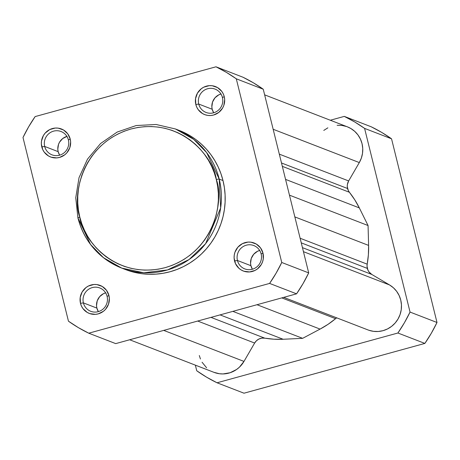 <?xml version="1.0" encoding="UTF-8"?>
<svg xmlns="http://www.w3.org/2000/svg" width="460" height="460" viewBox="0 0 460 460"><rect width="100%" height="100%" fill="white"/><g stroke="black" fill="none" stroke-linecap="round" stroke-linejoin="round"><path stroke-width="0.69" d="M68.385 139.921A12.512 12.173 -68.9 0 0 53.555 131.152A12.512 12.173 -68.9 0 0 44.683 146.447L41.774 146.889A15.013 14.611 111.1 0 1 52.423 128.535A15.013 14.611 111.1 0 1 70.213 139.064L68.385 139.921A12.512 12.173 111.1 0 1 64.584 152.409A12.512 12.173 111.1 0 1 52.02 154.853A12.512 12.173 111.1 0 1 44.683 146.447A12.512 12.173 111.1 0 1 48.484 133.958A12.512 12.173 111.1 0 1 61.042 131.514A12.512 12.173 111.1 0 1 68.385 139.921L70.213 139.064L70.639 141.956L69.805 147.746L66.867 152.806L64.739 154.819L59.57 157.418L56.724 157.901L51.066 157.159L48.467 155.952L44.223 152.116L42.745 149.632L41.348 143.997L41.486 141.065L43.412 135.533L45.12 133.141L49.714 129.576L55.263 128.047L58.132 128.133L63.52 129.996L67.764 133.831L70.213 139.064A15.013 14.611 111.1 0 1 59.57 157.418A15.013 14.611 111.1 0 1 41.774 146.889L44.683 146.447L58.161 151.656L44.683 146.447A12.512 12.173 -68.9 0 0 59.512 155.215A12.512 12.173 -68.9 0 0 68.385 139.921M107.099 296.366A12.512 12.173 -68.9 0 0 92.27 287.592A12.512 12.173 -68.9 0 0 83.398 302.893L80.488 303.335A15.013 14.611 111.1 0 1 91.137 284.981A15.013 14.611 111.1 0 1 108.928 295.504L107.099 296.366A12.512 12.173 111.1 0 1 103.299 308.855A12.512 12.173 111.1 0 1 90.741 311.299A12.512 12.173 111.1 0 1 83.398 302.893A12.512 12.173 111.1 0 1 87.199 290.404A12.512 12.173 111.1 0 1 99.762 287.96A12.512 12.173 111.1 0 1 107.099 296.366L108.928 295.504L109.353 298.396L108.52 304.186L105.581 309.252L103.454 311.265L98.285 313.864L95.438 314.347L89.78 313.605L87.181 312.397L82.938 308.562L81.46 306.078L80.488 303.335L80.207 297.511L82.127 291.979L85.968 287.575L88.429 286.022L93.978 284.493L96.847 284.579L102.235 286.442L106.478 290.277L108.928 295.504A15.013 14.611 111.1 0 1 98.285 313.864A15.013 14.611 111.1 0 1 80.488 303.335L83.398 302.893L96.876 308.096L83.398 302.893A12.512 12.173 -68.9 0 0 98.227 311.661A12.512 12.173 -68.9 0 0 107.099 296.366M222.427 97.52A12.512 12.173 -68.9 0 0 207.598 88.751A12.512 12.173 -68.9 0 0 198.726 104.046L195.816 104.489A15.013 14.611 111.1 0 1 206.465 86.135A15.013 14.611 111.1 0 1 224.256 96.663L222.427 97.52A12.512 12.173 111.1 0 1 218.626 110.009A12.512 12.173 111.1 0 1 206.068 112.453A12.512 12.173 111.1 0 1 198.726 104.046A12.512 12.173 111.1 0 1 202.526 91.557A12.512 12.173 111.1 0 1 215.09 89.113A12.512 12.173 111.1 0 1 222.427 97.52L224.256 96.663L224.681 99.555L223.847 105.346L222.623 108.019L218.782 112.418L213.612 115.017L210.772 115.5L207.897 115.414L205.108 114.758L202.509 113.551L198.271 109.716L196.788 107.232L195.816 104.489L195.534 98.664L197.455 93.133L201.296 88.728L203.757 87.176L209.306 85.646L212.181 85.732L217.568 87.596L221.806 91.431L223.29 93.92L224.256 96.663A15.013 14.611 111.1 0 1 213.612 115.017A15.013 14.611 111.1 0 1 195.816 104.489L198.726 104.046L212.204 109.256L198.726 104.046A12.512 12.173 -68.9 0 0 213.555 112.815A12.512 12.173 -68.9 0 0 222.427 97.52M261.142 253.966A12.512 12.173 -68.9 0 0 246.313 245.191A12.512 12.173 -68.9 0 0 237.446 260.492L234.537 260.935A15.013 14.611 111.1 0 1 245.18 242.581A15.013 14.611 111.1 0 1 262.976 253.103L261.142 253.966A12.512 12.173 111.1 0 1 257.347 266.455A12.512 12.173 111.1 0 1 244.783 268.899A12.512 12.173 111.1 0 1 237.446 260.492A12.512 12.173 111.1 0 1 241.241 248.003A12.512 12.173 111.1 0 1 253.805 245.559A12.512 12.173 111.1 0 1 261.142 253.966L262.976 253.103L263.258 258.928L262.562 261.786L261.337 264.465L257.496 268.864L255.035 270.423L249.487 271.946L243.829 271.204L241.23 269.997L238.918 268.295L235.503 263.678L234.111 258.043L234.249 255.11L234.945 252.252L237.883 247.187L242.477 243.622L248.026 242.092L250.895 242.178L256.283 244.041L260.527 247.877L262.976 253.103A15.013 14.611 111.1 0 1 252.327 271.463A15.013 14.611 111.1 0 1 234.537 260.935L237.446 260.492L250.918 265.696L237.446 260.492A12.512 12.173 -68.9 0 0 252.27 269.261A12.512 12.173 -68.9 0 0 261.142 253.966M77.976 217.977L90.557 244.501L103.477 257.703L121.716 268.094L143.802 272.768L167.469 269.945L189.077 259.538L205.608 243.696L220.656 207.914L219.224 179.101A2.501 0.339 166.1 0 0 216.315 179.544C224.077 199.065 215.498 252.799 165.215 267.645C114.465 280.606 82.081 238.148 79.81 217.12A2.501 0.339 166.1 0 0 77.918 217.925A2.501 0.339 166.1 0 0 77.976 217.977A2.501 0.339 -13.9 0 1 77.918 217.925A2.501 0.339 -13.9 0 1 79.81 217.12L81.817 223.819L84.468 230.282L87.728 236.428L91.569 242.213L95.956 247.578L100.843 252.459L106.185 256.829L111.929 260.63L118.024 263.833L124.407 266.403L131.014 268.318L137.793 269.56L144.664 270.118L151.57 269.98L158.441 269.157L165.215 267.645L171.821 265.472L178.204 262.648L184.287 259.21L190.032 255.185L195.362 250.608L200.244 245.531L204.619 239.993L208.455 234.059L211.703 227.78L214.343 221.22L216.344 214.44L217.683 207.5L218.356 200.474L218.35 193.43L217.666 186.427L216.315 179.544L214.302 172.839L211.657 166.382L208.397 160.23L204.556 154.445L200.169 149.086L195.281 144.198L189.94 139.834L184.195 136.034L178.1 132.831L171.718 130.26L165.105 128.34L158.332 127.098L151.461 126.546L144.555 126.678L137.678 127.506L130.904 129.013L124.298 131.186L117.921 134.01L111.832 137.454L106.093 141.479L100.757 146.056L95.881 151.133L91.5 156.664L87.67 162.598L84.416 168.877L81.782 175.438L79.781 182.223L78.441 189.158L77.769 196.184L77.774 203.234L78.453 210.231L79.81 217.12C72.047 197.599 80.621 143.865 130.904 129.013C181.66 116.052 214.038 158.51 216.315 179.544A2.501 0.339 -13.9 0 1 219.224 179.101A74.572 72.553 111.1 0 1 196.587 253.523A74.572 72.553 111.1 0 1 121.716 268.094A74.572 72.553 111.1 0 1 77.976 217.977M220.944 93.995A12.512 12.173 -68.9 0 0 212.204 109.256A12.512 12.173 -68.9 0 0 213.687 112.78L212.204 109.256L211.853 106.841L212.549 102.016L214.992 97.796L218.822 94.823L221.076 93.955M259.664 250.441A12.512 12.173 -68.9 0 0 250.918 265.696A12.512 12.173 -68.9 0 0 252.402 269.226L250.918 265.696L250.568 263.287L251.263 258.462L253.713 254.242L257.537 251.269L259.791 250.401M66.901 136.396A12.512 12.173 -68.9 0 0 58.161 151.656A12.512 12.173 -68.9 0 0 59.639 155.181L58.161 151.656L57.805 149.241L58.5 144.417L59.524 142.186L62.721 138.523L67.033 136.355M105.616 292.842A12.512 12.173 -68.9 0 0 96.876 308.096A12.512 12.173 -68.9 0 0 98.359 311.627L96.876 308.096L96.525 305.687L97.221 300.863L99.665 296.642L103.494 293.67L105.748 292.801M179.181 130.41L189.761 135.533L195.707 139.472L201.233 143.986L206.293 149.046L210.829 154.589L214.803 160.574L218.178 166.94L220.915 173.621L222.996 180.556A74.572 72.553 -68.9 0 0 179.256 130.439L175.484 128.984A74.572 72.553 111.1 0 1 219.224 179.101L206.643 152.576L193.723 139.374L175.484 128.984L156.118 124.487L136.189 125.54L117.191 132.054L100.55 143.543L87.504 159.137L79.028 177.675L75.751 197.771L77.918 217.925C84.49 241.948 99.09 258.669 121.716 268.094L125.488 269.554A74.572 72.553 -68.9 0 0 200.359 254.978A74.572 72.553 -68.9 0 0 222.996 180.556L219.224 179.101L222.996 180.556L224.399 187.68L225.101 194.925L225.107 202.216L224.417 209.484L223.025 216.666L220.955 223.681L218.23 230.471L214.866 236.969L210.898 243.11L206.367 248.837L201.319 254.087L195.799 258.825L189.859 262.988L183.563 266.553L176.962 269.474L170.125 271.722L163.116 273.28L156.003 274.137L148.862 274.275L141.749 273.7L134.734 272.418L125.413 269.525M263.246 89.223L308.7 272.901L303.048 283.613L296.562 293.831L115.701 343.614L296.562 293.831L269.606 283.417L88.745 333.195L115.701 343.614L88.745 333.195L269.606 283.417L276.092 273.194L281.75 262.482L308.7 272.901L263.246 89.223L236.29 78.804L281.75 262.482L236.29 78.804L226.395 72.369L215.999 66.798L242.955 77.217L253.351 82.788L263.246 89.223A147.643 143.646 -68.9 0 0 242.955 77.217L215.999 66.798L35.138 116.581L215.999 66.798A147.643 143.646 111.1 0 1 236.29 78.804L263.246 89.223M68.454 321.189L23 137.511L68.454 321.189L78.355 327.623L88.745 333.195A147.643 143.646 111.1 0 1 68.454 321.189M35.138 116.581L28.652 126.799L23 137.511A147.643 143.646 111.1 0 1 35.138 116.581M308.7 272.901L281.75 262.482A147.643 143.646 111.1 0 1 269.606 283.417L296.562 293.831A147.643 143.646 -68.9 0 0 308.7 272.901M347.559 188.508L281.497 162.978L347.559 188.508A10.011 9.741 -68.9 0 0 349.404 192.268L282.331 166.347L349.404 192.268L348.283 190.492L347.277 186.582L347.369 184.627L348.651 180.935A10.011 9.741 -68.9 0 0 347.559 188.508M347.294 126.799L350.882 128.53L354.735 131.364L357.955 134.924L360.416 139.07L362.037 143.641L362.744 148.459L362.509 153.347L361.353 158.108L359.306 162.57L348.651 180.935L279.312 154.14L348.651 180.935L359.306 162.57L273.159 129.271L359.306 162.57A25.024 24.346 -68.9 0 0 347.357 126.822L264.638 94.852M367.333 268.398L301.271 242.863L367.333 268.398A10.011 9.741 -68.9 0 0 371.789 274.442L389.597 284.976L303.45 251.677L389.597 284.976L371.789 274.442L302.45 247.641L371.789 274.442L368.966 271.883L367.977 270.227L367.04 266.294L367.195 264.166A10.011 9.741 -68.9 0 0 367.333 268.398M300.127 238.245L367.195 264.166A90.085 87.647 -68.9 0 0 368.609 245.41L294.843 216.901L368.609 245.41L368.063 225.532L368.609 245.41L368.385 254.817L367.195 264.166L300.127 238.245M213.929 372.324L219.443 373.738L223.025 373.94L230.121 372.726L236.601 369.472L239.436 367.16L243.978 361.416L163.725 330.395L243.978 361.416L254.633 343.045L243.978 361.416A25.024 24.346 -68.9 0 1 213.986 372.347L129.685 339.767M197.708 321.046L254.633 343.045L197.708 321.046M264.787 338.163A10.011 9.741 -68.9 0 0 254.633 343.045L256.513 340.688L258.991 338.997L261.832 338.129L264.787 338.163A90.085 87.647 -68.9 0 0 283.142 339.261L220.075 314.887L283.142 339.261L302.634 338.336L283.142 339.261L273.924 339.204L264.787 338.163L211.008 317.383L264.787 338.163M232.858 311.368L302.634 338.336L320.074 329.096L257.008 304.721L320.074 329.096A90.085 87.647 -68.9 0 0 335.581 318.676L281.802 297.896L335.581 318.676L336.731 317.848A10.011 9.741 -68.9 0 0 335.581 318.676L328.089 324.3L320.074 329.096L302.634 338.336L232.858 311.368M283.728 297.367L368.029 329.947A25.024 24.346 -68.9 0 0 398.964 317.233A25.024 24.346 -68.9 0 0 389.597 284.976L393.449 287.81L396.669 291.37L399.136 295.516L400.752 300.087L401.459 304.905L401.229 309.793L400.068 314.554L398.021 319.016L395.174 322.995L391.627 326.347L387.515 328.94L383.007 330.677L378.269 331.487L373.485 331.338L368.839 330.245M289.461 195.155L368.063 225.532L359.323 207.903L285.562 179.394L359.323 207.903A90.085 87.647 -68.9 0 0 349.404 192.268L354.769 199.812L359.323 207.903L368.063 225.532L289.461 195.155M199.306 355.528L200.439 358.99M202.061 362.238L206.615 367.804M346.553 126.523L341.901 125.43L337.117 125.281M327.871 127.828L323.765 130.421M391.546 138.811L437 322.489L431.348 333.201L424.862 343.419L244.001 393.202L424.862 343.419L397.906 333.005L404.392 322.782L410.044 312.07L364.59 128.392L354.695 121.957L344.298 116.386L330.315 120.232L344.298 116.386L371.254 126.805L381.645 132.376L391.546 138.811L364.59 128.392L410.044 312.07L437 322.489L391.546 138.811A147.643 143.646 -68.9 0 0 371.254 126.805L344.298 116.386A147.643 143.646 111.1 0 1 364.59 128.392L391.546 138.811M195.362 365.148L196.754 370.777L206.649 377.211L217.045 382.783L397.906 333.005L217.045 382.783L244.001 393.202L217.045 382.783A147.643 143.646 111.1 0 1 196.754 370.777L195.362 365.148M397.906 333.005L424.862 343.419A147.643 143.646 -68.9 0 0 437 322.489L410.044 312.07A147.643 143.646 111.1 0 1 397.906 333.005"/></g></svg>

